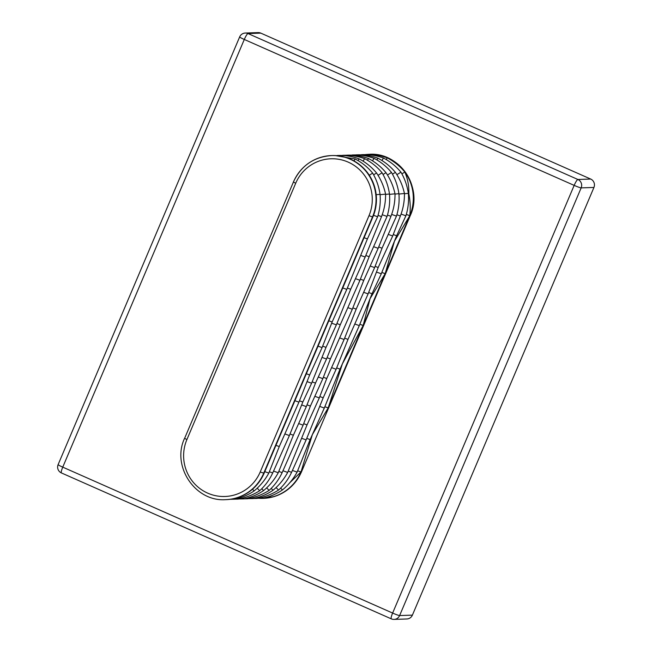 <?xml version="1.0" encoding="UTF-8"?>
<svg xmlns="http://www.w3.org/2000/svg" width="652" height="652" viewBox="0 0 652 652"><rect width="100%" height="100%" fill="white"/><g stroke="black" fill="none" stroke-linecap="round" stroke-linejoin="round"><path stroke-width="0.98" d="M412.398 615.129L593.939 187.45L581.16 187.882L399.619 615.561L412.398 615.129A6.39 6.267 88.1 0 1 406.864 618.968L394.085 619.4A6.39 6.267 -91.9 0 0 399.619 615.561A6.39 0.538 23 0 1 392.626 613.059L574.168 185.38L244.296 39.462L62.755 467.142L392.626 613.059A6.39 1.125 -66.1 0 0 391.29 618.854A6.39 6.39 0 0 0 394.085 619.4A6.39 6.267 -91.9 0 1 391.387 618.878A6.39 1.125 -66.1 0 1 391.29 618.854L61.418 472.936A6.39 1.125 -66.1 0 1 62.755 467.142A6.39 0.538 23 0 1 58.126 464.599A6.39 6.39 0 0 0 61.418 472.936A6.39 1.125 -66.1 0 0 61.516 472.953M590.679 179.047L260.808 33.122L248.029 33.562L577.9 179.479L590.679 179.047A6.39 6.267 88.1 0 1 593.939 187.45M245.323 33.032A6.39 6.39 0 0 0 239.659 36.919A6.39 0.538 23 0 0 244.296 39.462A6.39 1.125 -66.1 0 1 248.029 33.562A6.39 6.267 88.1 0 0 245.323 33.032L258.102 32.6A6.39 6.267 88.1 0 1 260.808 33.122M273.155 495.047L266.432 498.128L262.789 498.209M365.185 154.614L365.601 154.548C372.716 154.182 379.896 155.282 387.158 157.833L386.294 159.61M404.868 172.112A43.896 43.048 88.1 0 1 409.782 215.665L406.302 214.427L409.782 215.665C410.597 208.29 410.271 200.963 408.812 193.685C409.114 186.211 407.793 179.015 404.868 172.112L404.656 171.826C400.059 166.276 394.362 161.68 387.573 158.02L387.369 157.914M409.798 215.673L394.387 241.305M394.427 241.322L385.185 273.653L370.018 298.746M370.051 298.755L363.18 325.478L342.227 364.134M342.284 364.158L328.176 407.932L312.3 434.713M353.987 160.905L355.193 158.998L335.307 155.575M342.553 155.494L341.892 155.469M363.066 161.134L364.615 158.68C357.483 156.048 350.132 154.931 342.561 155.339M358.013 160.563L359.089 158.868C351.958 156.235 344.606 155.119 337.035 155.526M361.404 154.858L360.743 154.834M381.917 160.498L383.474 158.045C376.343 155.404 368.991 154.296 361.42 154.695M376.872 159.927L377.94 158.232C370.809 155.592 363.457 154.483 355.886 154.883M367.443 160.245L368.51 158.55C361.379 155.918 354.028 154.801 346.457 155.2M351.982 155.176L351.322 155.152M372.496 160.816L374.044 158.363C366.913 155.73 359.562 154.614 351.99 155.013M376.188 194.712L380.051 194.312C380.686 202.047 379.88 209.528 377.622 216.766L373.555 215.315M369.268 175.217L372.667 173.139C376.481 179.618 378.942 186.676 380.051 194.312M355.193 158.998C361.95 162.511 367.777 167.222 372.667 173.139M385.585 194.394L389.48 193.994C390.116 201.729 389.301 209.21 387.052 216.448L382.219 214.72M378.038 175.306L382.088 172.821C385.902 179.3 388.372 186.358 389.48 193.994M364.615 158.68C371.379 162.193 377.206 166.904 382.088 172.821M380.083 194.687L385.585 194.125C385.682 201.875 384.321 209.382 381.518 216.635L378.021 215.38M385.585 194.125C383.93 186.505 380.923 179.471 376.563 173.008L373.604 174.817M359.089 158.868C365.845 162.381 371.673 167.091 376.563 173.008M404.444 193.75L408.339 193.351C408.975 201.085 408.16 208.575 405.903 215.804L401.07 214.076M396.897 174.663L400.947 172.185C404.762 178.664 407.223 185.714 408.339 193.351M383.474 158.045C390.23 161.549 396.057 166.268 400.947 172.185M396.881 214.744L400.369 215.991C403.18 208.738 404.533 201.24 404.444 193.481L398.934 194.051M404.444 193.481C402.789 185.869 399.782 178.827 395.414 172.373L392.455 174.182M377.94 158.232C384.704 161.737 390.524 166.456 395.414 172.373M389.505 194.369L395.014 193.807C395.104 201.558 393.751 209.064 390.947 216.309L387.451 215.062M395.014 193.807C393.36 186.187 390.352 179.145 385.984 172.69L383.034 174.5M368.51 158.55C375.275 162.063 381.102 166.773 385.984 172.69M395.014 194.076L398.91 193.668C399.546 201.411 398.731 208.893 396.473 216.122L391.64 214.394M387.467 174.98L391.518 172.503C395.332 178.982 397.801 186.04 398.91 193.668M374.044 158.363C380.809 161.875 386.628 166.586 391.518 172.503M408.812 193.685L408.364 193.734M404.843 172.046L401.885 173.864M252.503 489.22L254.158 490.907C260.213 485.87 265.103 479.929 268.82 473.083L264.785 471.641M234.06 498.601L234.247 499.22C241.395 497.851 248.029 495.08 254.158 490.907M230.213 499.293L234.247 499.22M261.745 488.707L263.587 490.581C269.643 485.553 274.525 479.611 278.249 472.757L273.547 471.078M243.375 497.932L243.677 498.902C250.824 497.533 257.458 494.762 263.587 490.581M238.819 498.951L243.677 498.902M257.198 488.169L259.692 490.72C265.201 485.699 269.545 479.774 272.715 472.944L289.39 435.56L284.859 433.939M269.349 471.746L272.715 472.944M259.692 490.72C253.025 494.909 245.845 497.704 238.143 499.09L237.931 498.397M234.492 499.171L238.143 499.09M280.604 488.063L282.438 489.945C288.494 484.909 293.384 478.967 297.1 472.121L292.414 470.442M262.234 497.297L262.536 498.258C269.683 496.889 276.318 494.118 282.438 489.945M257.679 498.315L262.536 498.258M288.217 471.111L291.574 472.309L306.13 439.904L301.599 438.283M276.049 487.533L278.543 490.076C284.06 485.064 288.404 479.138 291.574 472.309M278.543 490.076C271.876 494.273 264.696 497.06 257.002 498.446L256.782 497.753M253.343 498.527L257.002 498.446M266.627 487.851L269.121 490.394C274.631 485.381 278.974 479.456 282.145 472.627L303.107 425.153L298.657 423.564M278.787 471.429L282.145 472.627M269.121 490.394C262.454 494.591 255.266 497.378 247.573 498.764L247.361 498.071M243.921 498.845L247.573 498.764M271.175 488.389L273.017 490.263C279.072 485.227 283.954 479.285 287.679 472.439L282.968 470.76M252.805 497.615L253.106 498.576C260.254 497.215 266.888 494.444 273.017 490.263M248.249 498.633L253.106 498.576M297.638 470.785L300.988 471.983L289.822 482.7M266.432 498.128L266.212 497.435M268.82 473.083L279.276 446.547L298.934 402.145L309.667 374.957L322.088 347.589L332.153 321.982L346.791 289.39L367.418 238.893L364.085 237.703M367.418 238.893L377.622 216.766M346.791 289.39L342.756 287.948M332.153 321.982L328.82 320.792M322.088 347.589L318.054 346.147M309.667 374.957L306.334 373.759M298.934 402.145L294.9 400.703M279.276 446.547L275.943 445.357M289.39 435.56L302.83 402.007L311.607 383.237L326.024 347.361L336.375 324.867L350.686 289.26L365.177 257.018L360.678 255.405M365.177 257.018L381.518 216.635M350.686 289.26L347.337 288.062M336.375 324.867L331.681 323.188M326.024 347.361L322.65 346.155M311.607 383.237L307.043 381.607M302.83 402.007L299.464 400.801M278.249 472.757L293.376 435.218L306.326 406.612L315.503 383.099L326.522 359.024L340.271 324.753L359.953 280.278L369.154 256.709L365.788 255.511M369.154 256.709L387.052 216.448M359.953 280.278L355.446 278.665M340.271 324.753L336.905 323.555M326.522 359.024L321.99 357.402M315.503 383.099L312.137 381.901M306.326 406.612L301.656 404.941M293.376 435.218L290.01 434.012M303.107 425.153L310.401 406.066L322.846 378.641L330.417 358.893L352.308 309.235L363.743 280.393L378.16 248.322L373.604 246.692M378.16 248.322L390.947 216.309M363.743 280.393L360.377 279.186M352.308 309.235L347.842 307.638M330.417 358.893L327.06 357.695M322.846 378.641L318.29 377.011M310.401 406.066L307.01 404.859M287.679 472.439L307.051 424.884L319.309 397.907L326.742 378.502L344.101 339.505L356.204 309.097L374.623 267.597L382.056 248.192L378.698 246.994M382.056 248.192L396.473 216.122M374.623 267.597L370.206 266.016M356.204 309.097L352.838 307.891M344.101 339.505L339.668 337.923M326.742 378.502L323.359 377.296M319.309 397.907L314.826 396.31M307.051 424.884L303.669 423.678M306.13 439.904L323.205 397.777L336.122 369.26L347.997 339.374L368.111 293.897L378.209 267.475L392.691 235.983L388.258 234.402M392.691 235.983L400.369 215.991M378.209 267.475L375.096 266.366M368.111 293.897L363.661 292.3M347.997 339.374L344.631 338.168M336.122 369.26L331.583 367.638M323.205 397.777L319.822 396.571M297.1 472.121L310.107 439.587L324.305 408.046L340.018 369.13L359.293 325.609L372.015 293.742L381.29 273.783L396.628 235.763L393.246 234.549M396.628 235.763L405.903 215.804M381.29 273.783L376.457 272.055M372.015 293.742L368.633 292.528M359.293 325.609L354.794 324.003M340.018 369.13L336.652 367.924M324.305 408.046L319.716 406.4M310.107 439.587L306.75 438.388M385.185 273.653L381.827 272.454M363.18 325.478L359.831 324.272M328.184 407.907L324.843 406.709M312.332 434.721L300.988 471.983A43.896 43.048 88.1 0 1 266.489 498.104M368.999 215.69A40.717 39.935 -91.9 0 0 348.201 162.128A40.717 39.935 -91.9 0 0 295.698 183.261L186.896 439.578A40.717 39.935 -91.9 0 0 207.695 493.14A40.717 39.935 -91.9 0 0 260.205 471.999L368.999 215.69L372.504 216.937L263.701 473.254A43.912 43.065 88.1 0 1 225.665 499.652L226.065 499.644A43.912 43.065 -91.9 0 0 250.262 491.037A43.912 43.065 -91.9 0 0 264.109 473.238L372.903 216.92A43.912 43.065 -91.9 0 0 376.155 194.443A43.912 43.065 -91.9 0 0 331.892 155.551L331.485 155.567A43.912 43.065 88.1 0 1 372.504 216.937L372.903 216.92M328.176 407.932L409.782 215.665M409.741 215.779L385.21 273.555M385.136 273.726L363.197 325.413M363.14 325.56L328.2 407.859M365.601 154.548A43.896 43.048 88.1 0 1 368.787 154.32A43.896 43.048 88.1 0 1 387.158 157.833M387.573 158.02A43.896 43.048 88.1 0 1 404.656 171.826M266.146 498.144A43.896 43.048 88.1 0 1 262.96 498.372A43.896 43.048 88.1 0 1 259.455 498.348M581.16 187.882A6.39 6.267 -91.9 0 0 577.9 179.479A6.39 1.125 -66.1 0 0 574.168 185.38A6.39 0.538 23 0 0 581.16 187.882M260.205 471.999L264.109 473.238M184.646 438.283L293.449 181.965A43.912 43.065 88.1 0 1 331.485 155.567C313.775 156.904 301.077 165.714 293.384 181.989L295.698 183.261M225.665 499.652C195.274 502.016 171.313 466.188 184.581 438.307L186.896 439.578M369.187 154.304C399.562 151.949 423.515 187.76 410.255 215.633L410.19 215.657A43.896 43.048 -91.9 0 0 369.187 154.304L368.787 154.32M263.367 498.356A43.896 43.048 -91.9 0 0 301.387 471.966L301.452 471.942C293.767 488.218 281.069 497.02 263.367 498.356L262.96 498.372M239.659 36.919L58.126 464.599M410.255 215.633L301.452 471.942"/></g></svg>

